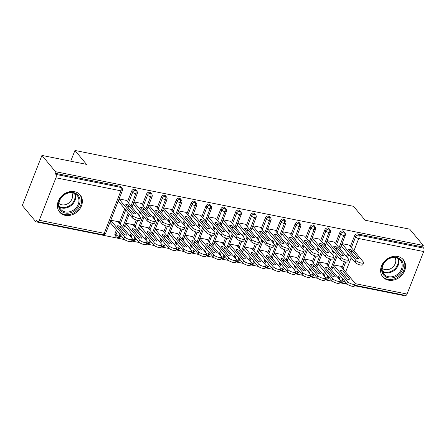 <?xml version="1.0" encoding="UTF-8"?>
<svg xmlns="http://www.w3.org/2000/svg" width="446" height="446" viewBox="0 0 446 446"><rect width="100%" height="100%" fill="white"/><g stroke="black" fill="none" stroke-linecap="round" stroke-linejoin="round"><path stroke-width="0.67" d="M74.527 191.68A13.386 11.055 -39.8 0 1 80.169 194.952A13.386 11.055 -39.8 0 1 79.639 209.168A13.386 11.055 -39.8 0 1 65.244 215.357A13.386 11.055 -39.8 0 1 59.602 212.09A13.386 11.055 -39.8 0 1 60.132 197.868A13.386 11.055 -39.8 0 1 74.527 191.68M397.72 256.489A13.386 11.055 -39.8 0 1 403.368 259.756A13.386 11.055 -39.8 0 1 402.833 273.978A13.386 11.055 -39.8 0 1 388.444 280.166A13.386 11.055 -39.8 0 1 382.796 276.894A13.386 11.055 -39.8 0 1 383.331 262.677A13.386 11.055 -39.8 0 1 397.72 256.489M35.858 221.79L36.455 220.274L37.447 221.461A2.576 1.21 -78.7 0 0 37.832 221.712A2.576 1.21 -78.7 0 0 39.265 220.302L55.923 177.798A2.576 1.21 -78.7 0 0 55.889 174.408L54.897 173.215L55.494 171.699L41.93 155.42L22.3 205.511L35.858 221.79L124.54 239.574M131.654 241.002L139.403 242.552M146.511 243.979L154.26 245.534M161.368 246.961L169.118 248.511M176.231 249.938L183.981 251.494M191.089 252.915L198.838 254.471M205.952 255.898L213.701 257.454M220.809 258.875L228.558 260.431M235.666 261.858L243.416 263.413M250.529 264.835L258.279 266.39M265.387 267.817L273.136 269.373M280.25 270.794L287.999 272.35M295.107 273.777L302.856 275.327M309.964 276.754L317.714 278.31M324.827 279.737L332.577 281.287M339.685 282.714L347.434 284.269M354.548 285.696L403.636 295.536L403.808 295.096M41.93 155.42L86.507 164.362L74.934 150.464L70.724 161.196M74.934 150.464L353.55 206.331L365.129 220.229L409.707 229.166L423.265 245.445L422.674 246.961L357.698 233.933L358.69 235.126L423.661 248.154L422.674 246.961M423.661 248.154A2.576 1.21 101.3 0 1 423.7 251.544L407.042 294.048A2.576 1.21 101.3 0 1 405.609 295.458L354.721 285.25M55.494 171.699L423.265 245.445M349.603 245.49L349.725 245.189L342.01 243.639M333.68 264.891L341.396 266.44L341.274 266.741M338.107 277.797L339.311 274.714M342.065 267.689L344.401 261.73M346.436 256.545L347.64 253.467M350.394 246.437L354.576 235.767A2.576 2.124 -39.8 0 1 357.698 233.933M54.897 173.215L119.868 186.244A2.576 2.124 -39.8 0 1 120.955 186.874L121.948 188.061A2.576 2.124 140.2 0 0 120.86 187.437L119.868 186.244M115.023 233.576L116.016 234.763A2.576 2.124 -39.8 0 0 116.267 236.859L115.28 235.666A2.576 2.124 -39.8 0 1 115.023 233.576L116.417 230.019M119.171 222.994L124.746 208.773M127.5 201.743L131.681 191.066A2.576 2.124 -39.8 0 1 134.731 189.227A2.576 2.124 -39.8 0 1 135.818 189.857L136.805 191.044A2.576 2.124 140.2 0 0 135.723 190.414L134.731 189.227M126.709 200.795L126.826 200.494L119.115 198.944M118.38 222.047L118.502 221.746L110.786 220.196M130.07 236.079L131.28 233.002M134.029 225.977L136.364 220.017M138.399 214.827L139.604 211.75M142.358 204.725L146.544 194.049A2.576 2.124 -39.8 0 1 149.588 192.204A2.576 2.124 -39.8 0 1 150.676 192.834L151.668 194.021A2.576 2.124 140.2 0 0 150.581 193.397L149.588 192.204M141.572 203.777L141.689 203.471L133.973 201.927M133.243 225.029L133.36 224.723L125.644 223.178M144.933 239.062L146.137 235.979M148.892 228.954L151.227 222.994M153.257 217.81L154.467 214.727M157.221 207.702L161.402 197.026A2.576 2.124 -39.8 0 1 164.451 195.186A2.576 2.124 -39.8 0 1 165.533 195.816L166.525 197.004A2.576 2.124 140.2 0 0 165.438 196.374L164.451 195.186M156.429 206.754L156.546 206.453L148.836 204.904M148.1 228.006L148.217 227.705L140.507 226.155M159.791 242.039L160.995 238.961M163.749 231.937L166.085 225.971M168.12 220.787L169.324 217.709M172.078 210.685L176.265 200.009A2.576 2.124 -39.8 0 1 179.309 198.163A2.576 2.124 -39.8 0 1 180.396 198.793L181.383 199.981A2.576 2.124 140.2 0 0 180.301 199.351L179.309 198.163M171.286 209.737L171.409 209.43L163.693 207.886M162.963 230.989L163.08 230.682L155.364 229.138M174.648 245.021L175.858 241.938M178.612 234.914L180.948 228.954M182.977 223.769L184.187 220.686M186.941 213.662L191.122 202.986A2.576 2.124 -39.8 0 1 194.166 201.146A2.576 2.124 -39.8 0 1 195.253 201.77L196.246 202.963A2.576 2.124 140.2 0 0 195.158 202.333L194.166 201.146M186.149 212.714L186.266 212.413L178.556 210.863M177.82 233.966L177.937 233.665L170.227 232.115M189.511 247.998L190.715 244.921M193.469 237.896L195.805 231.931M197.84 226.746L199.044 223.669M201.798 216.645L205.98 205.968A2.576 2.124 -39.8 0 1 209.029 204.123A2.576 2.124 -39.8 0 1 210.116 204.753L211.103 205.94A2.576 2.124 140.2 0 0 210.021 205.311L209.029 204.123M201.007 215.697L201.129 215.39L193.413 213.846M192.678 236.943L192.8 236.642L185.084 235.098M204.368 250.975L205.578 247.898M208.327 240.873L210.668 234.914M212.697 229.729L213.907 226.646M216.656 219.622L220.842 208.945A2.576 2.124 -39.8 0 1 223.886 207.106A2.576 2.124 -39.8 0 1 224.974 207.73L225.966 208.923A2.576 2.124 140.2 0 0 224.879 208.293L223.886 207.106M215.87 218.674L215.987 218.373L208.271 216.823M207.541 239.926L207.658 239.625L199.942 238.075M219.231 253.958L220.435 250.881M223.19 243.856L225.525 237.891M227.56 232.706L228.765 229.629M231.519 222.604L235.7 211.928A2.576 2.124 -39.8 0 1 238.749 210.083A2.576 2.124 -39.8 0 1 239.831 210.713L240.823 211.9A2.576 2.124 140.2 0 0 239.736 211.27L238.749 210.083M230.727 221.656L230.844 221.35L223.134 219.806M222.398 242.903L222.515 242.602L214.805 241.057M234.089 256.935L235.293 253.858M238.047 246.833L240.383 240.873M242.418 235.689L243.622 232.606M246.376 225.581L250.563 214.905A2.576 2.124 -39.8 0 1 253.607 213.06A2.576 2.124 -39.8 0 1 254.694 213.69L255.686 214.883A2.576 2.124 140.2 0 0 254.599 214.253L253.607 213.06M245.584 224.633L245.707 224.332L237.991 222.783M237.261 245.885L237.378 245.584L229.662 244.034M248.946 259.918L250.156 256.84M252.91 249.816L255.246 243.85M257.275 238.666L258.485 235.588M261.239 228.564L265.42 217.888A2.576 2.124 -39.8 0 1 268.464 216.042A2.576 2.124 -39.8 0 1 269.551 216.672L270.544 217.86A2.576 2.124 140.2 0 0 269.456 217.23L268.464 216.042M260.447 227.611L260.564 227.309L252.854 225.765M252.118 248.862L252.235 248.561L244.525 247.017M263.809 262.895L265.013 259.817M267.767 252.793L270.103 246.833M272.138 241.643L273.342 238.565M276.096 231.541L280.278 220.865A2.576 2.124 -39.8 0 1 283.327 219.019A2.576 2.124 -39.8 0 1 284.414 219.649L285.401 220.842A2.576 2.124 140.2 0 0 284.319 220.213L283.327 219.019M275.305 230.593L275.427 230.292L267.712 228.742M266.976 251.845L267.098 251.538L259.382 249.994M278.666 265.877L279.876 262.8M282.63 255.77L284.966 249.81M286.995 244.625L288.205 241.548M290.954 234.524L295.14 223.847A2.576 2.124 -39.8 0 1 298.184 222.002A2.576 2.124 -39.8 0 1 299.272 222.632L300.264 223.82A2.576 2.124 140.2 0 0 299.177 223.19L298.184 222.002M290.168 233.57L290.285 233.269L282.569 231.725M281.839 254.822L281.956 254.521L274.24 252.971M293.529 268.854L294.734 265.777M297.488 258.752L299.823 252.793M301.858 247.602L303.063 244.525M305.817 237.501L309.998 226.824A2.576 2.124 -39.8 0 1 313.047 224.979A2.576 2.124 -39.8 0 1 314.129 225.609L315.121 226.802A2.576 2.124 140.2 0 0 314.034 226.172L313.047 224.979M305.025 236.553L305.142 236.252L297.432 234.702M296.696 257.805L296.813 257.498L289.103 255.954M308.387 271.837L309.591 268.76M312.345 261.73L314.681 255.77M316.716 250.585L317.92 247.508M320.674 240.483L324.861 229.807A2.576 2.124 -39.8 0 1 327.905 227.962A2.576 2.124 -39.8 0 1 328.992 228.592L329.984 229.779A2.576 2.124 140.2 0 0 328.897 229.149L327.905 227.962M319.882 239.53L320.005 239.229L312.289 237.685M311.559 260.782L311.676 260.481L303.96 258.931M323.244 274.814L324.454 271.737M327.208 264.712L329.544 258.752M331.573 253.562L332.783 250.485M335.537 243.46L339.718 232.784A2.576 2.124 -39.8 0 1 342.768 230.939A2.576 2.124 -39.8 0 1 343.849 231.569L344.842 232.756A2.576 2.124 140.2 0 0 343.755 232.132L342.768 230.939M334.745 242.512L334.862 242.206L327.152 240.662M326.416 263.764L326.533 263.458L318.823 261.913M339.032 247.664L343.794 235.521A2.576 1.21 -78.7 0 0 343.755 232.132A2.576 2.124 140.2 0 0 340.711 233.972L339.718 232.784M325.045 279.185L325.68 279.43A2.576 1.21 -78.7 0 0 325.703 279.436A2.576 1.21 -78.7 0 0 327.135 278.025L327.955 275.94M330.709 268.91L336.284 254.688M324.175 244.681L328.931 232.544A2.576 1.21 -78.7 0 0 328.897 229.149A2.576 2.124 140.2 0 0 325.848 230.995L324.861 229.807M310.182 276.202L310.823 276.448A2.576 1.21 -78.7 0 0 310.84 276.453A2.576 1.21 -78.7 0 0 312.278 275.043L313.092 272.958M315.846 265.933L321.421 251.706M309.318 241.704L314.073 229.562A2.576 1.21 -78.7 0 0 314.034 226.172A2.576 2.124 140.2 0 0 310.99 228.012L309.998 226.824M295.324 273.225L295.96 273.47A2.576 1.21 -78.7 0 0 295.982 273.476A2.576 1.21 -78.7 0 0 297.415 272.066L298.235 269.981M300.989 262.956L306.564 248.729M294.455 238.721L299.216 226.585A2.576 1.21 -78.7 0 0 299.177 223.19A2.576 2.124 140.2 0 0 296.133 225.035L295.14 223.847M280.462 270.243L281.103 270.488A2.576 1.21 -78.7 0 0 281.119 270.493A2.576 1.21 -78.7 0 0 282.558 269.083L283.372 266.998M286.126 259.973L291.701 245.746M279.597 235.744L284.353 223.602A2.576 1.21 -78.7 0 0 284.319 220.213A2.576 2.124 140.2 0 0 281.27 222.052L280.278 220.865M265.604 267.265L266.24 267.511A2.576 1.21 -78.7 0 0 266.262 267.516A2.576 1.21 -78.7 0 0 267.695 266.106L268.514 264.021M271.268 256.996L276.843 242.769M264.734 232.762L269.495 220.625A2.576 1.21 -78.7 0 0 269.456 217.23A2.576 2.124 140.2 0 0 266.413 219.075L265.42 217.888M250.747 264.283L251.382 264.528A2.576 1.21 -78.7 0 0 251.405 264.534A2.576 1.21 -78.7 0 0 252.837 263.123L253.657 261.038M256.411 254.014L261.986 239.786M249.877 229.785L254.633 217.642A2.576 1.21 -78.7 0 0 254.599 214.253A2.576 2.124 140.2 0 0 251.55 216.093L250.563 214.905M235.884 261.306L236.519 261.551A2.576 1.21 -78.7 0 0 236.542 261.557A2.576 1.21 -78.7 0 0 237.98 260.146L238.794 258.061M241.548 251.037L247.123 236.809M235.02 226.802L239.775 214.665A2.576 1.21 -78.7 0 0 239.736 211.27A2.576 2.124 140.2 0 0 236.692 213.116L235.7 211.928M221.026 258.323L221.662 258.569A2.576 1.21 -78.7 0 0 221.684 258.574A2.576 1.21 -78.7 0 0 223.117 257.169L223.937 255.079M226.691 248.054L232.266 233.827M220.157 223.825L224.918 211.683A2.576 1.21 -78.7 0 0 224.879 208.293A2.576 2.124 140.2 0 0 221.835 210.138L220.842 208.945M206.163 255.346L206.805 255.591A2.576 1.21 -78.7 0 0 206.821 255.597A2.576 1.21 -78.7 0 0 208.26 254.187L209.074 252.101M211.828 245.077L217.403 230.85M205.299 220.842L210.055 208.706A2.576 1.21 -78.7 0 0 210.021 205.311A2.576 2.124 140.2 0 0 206.972 207.156L205.98 205.968M191.306 252.364L191.942 252.614A2.576 1.21 -78.7 0 0 191.964 252.614A2.576 1.21 -78.7 0 0 193.397 251.21L194.216 249.119M196.97 242.094L202.545 227.867M190.436 217.865L195.197 205.723A2.576 1.21 -78.7 0 0 195.158 202.333A2.576 2.124 140.2 0 0 192.115 204.179L191.122 202.986M176.449 249.386L177.084 249.632A2.576 1.21 -78.7 0 0 177.107 249.637A2.576 1.21 -78.7 0 0 178.539 248.227L179.359 246.142M182.107 239.117L187.688 224.89M175.579 214.883L180.335 202.746A2.576 1.21 -78.7 0 0 180.301 199.351A2.576 2.124 140.2 0 0 177.252 201.196L176.265 200.009M161.586 246.404L162.221 246.655A2.576 1.21 -78.7 0 0 162.244 246.655A2.576 1.21 -78.7 0 0 163.682 245.25L164.496 243.159M167.25 236.135L172.825 221.913M160.722 211.906L165.477 199.763A2.576 1.21 -78.7 0 0 165.438 196.374A2.576 2.124 140.2 0 0 162.394 198.219L161.402 197.026M146.728 243.427L147.364 243.672A2.576 1.21 -78.7 0 0 147.386 243.678A2.576 1.21 -78.7 0 0 148.819 242.267L149.639 240.182M152.393 233.158L157.968 218.93M145.859 208.923L150.614 196.786A2.576 1.21 -78.7 0 0 150.581 193.397A2.576 2.124 140.2 0 0 147.531 195.236L146.544 194.049M131.865 240.45L132.507 240.695A2.576 1.21 -78.7 0 0 132.523 240.695A2.576 1.21 -78.7 0 0 133.962 239.29L134.776 237.2M137.53 230.175L143.105 215.953M131.001 205.946L135.757 193.804A2.576 1.21 -78.7 0 0 135.723 190.414A2.576 2.124 140.2 0 0 132.674 192.259L131.681 191.066M116.267 236.859L117.644 237.712A2.576 1.21 -78.7 0 0 117.666 237.718A2.576 1.21 -78.7 0 0 119.099 236.308L119.918 234.222M122.672 227.198L128.247 212.971M355.066 262.382L355.841 260.408A4.293 1.338 21.4 0 0 360.106 262.755A4.293 1.338 21.4 0 0 363.551 262.716L362.776 264.69A4.293 1.338 -158.6 0 1 359.331 264.729A4.293 1.338 -158.6 0 1 355.066 262.382L341.196 245.724M363.551 262.716A4.293 1.338 21.4 0 0 363.273 261.897L349.279 245.099M350.723 252.035A1.717 0.535 -158.6 0 1 350.98 252.274L355.54 257.749M355.841 260.408L341.965 243.75M355.284 257.509L348.783 249.704A1.717 0.535 -158.6 0 1 348.672 249.375A1.717 0.535 -158.6 0 1 350.049 249.359A1.717 0.535 -158.6 0 1 351.755 250.301L358.255 258.106A1.717 0.535 -158.6 0 1 358.367 258.435A1.717 0.535 -158.6 0 1 356.99 258.451A1.717 0.535 -158.6 0 1 355.284 257.509M333.636 265.002L347.512 281.66A4.293 1.338 21.4 0 0 351.777 284.007A4.293 1.338 21.4 0 0 355.222 283.968A4.293 1.338 21.4 0 0 354.944 283.149L340.95 266.351M355.222 283.968L354.447 285.942A4.293 1.338 -158.6 0 1 351.002 285.981A4.293 1.338 -158.6 0 1 346.737 283.634L347.512 281.66M343.426 271.553A1.717 0.535 21.4 0 0 341.72 270.611A1.717 0.535 21.4 0 0 340.343 270.627A1.717 0.535 21.4 0 0 340.454 270.956L346.955 278.761A1.717 0.535 21.4 0 0 348.66 279.698A1.717 0.535 21.4 0 0 350.038 279.687A1.717 0.535 21.4 0 0 349.926 279.358L343.426 271.553L342.651 273.526A1.717 0.535 21.4 0 0 342.394 273.286M332.867 266.976L346.737 283.634M347.211 279.001L342.651 273.526M340.209 259.399L340.984 257.426A4.293 1.338 21.4 0 0 345.243 259.778A4.293 1.338 21.4 0 0 348.694 259.739L347.919 261.713A4.293 1.338 -158.6 0 1 344.474 261.752A4.293 1.338 -158.6 0 1 340.209 259.399L326.333 242.747M348.694 259.739A4.293 1.338 21.4 0 0 348.41 258.914L334.416 242.117M335.866 249.058A1.717 0.535 -158.6 0 1 336.122 249.292L340.683 254.766M340.984 257.426L327.108 240.773M340.426 254.527L333.92 246.727A1.717 0.535 -158.6 0 1 333.809 246.398A1.717 0.535 -158.6 0 1 335.191 246.382A1.717 0.535 -158.6 0 1 336.897 247.318L343.398 255.123A1.717 0.535 -158.6 0 1 343.509 255.452A1.717 0.535 -158.6 0 1 342.127 255.469A1.717 0.535 -158.6 0 1 340.426 254.527M325.351 256.422L326.121 254.449A4.293 1.338 21.4 0 0 330.386 256.796A4.293 1.338 21.4 0 0 333.831 256.757L333.056 258.73A4.293 1.338 -158.6 0 1 329.611 258.769A4.293 1.338 -158.6 0 1 325.351 256.422L311.475 239.764M333.831 256.757A4.293 1.338 21.4 0 0 333.552 255.937L319.559 239.14M321.003 246.075A1.717 0.535 -158.6 0 1 321.259 246.315L325.82 251.789M326.121 254.449L312.245 237.79M325.563 251.55L319.063 243.745A1.717 0.535 -158.6 0 1 318.951 243.416A1.717 0.535 -158.6 0 1 320.328 243.399A1.717 0.535 -158.6 0 1 322.034 244.341L328.535 252.146A1.717 0.535 -158.6 0 1 328.646 252.475A1.717 0.535 -158.6 0 1 327.269 252.492A1.717 0.535 -158.6 0 1 325.563 251.55M310.488 253.44L311.263 251.466A4.293 1.338 21.4 0 0 315.523 253.819A4.293 1.338 21.4 0 0 318.974 253.78L318.199 255.753A4.293 1.338 -158.6 0 1 314.753 255.792A4.293 1.338 -158.6 0 1 310.488 253.44L296.612 236.787M318.974 253.78A4.293 1.338 21.4 0 0 318.695 252.954L304.696 236.157M306.146 243.098A1.717 0.535 -158.6 0 1 306.402 243.332L310.962 248.807M311.263 251.466L297.387 234.813M310.706 248.567L304.205 240.768A1.717 0.535 -158.6 0 1 304.094 240.439A1.717 0.535 -158.6 0 1 305.471 240.422A1.717 0.535 -158.6 0 1 307.177 241.364L313.677 249.163A1.717 0.535 -158.6 0 1 313.789 249.492A1.717 0.535 -158.6 0 1 312.412 249.509A1.717 0.535 -158.6 0 1 310.706 248.567M295.631 250.462L296.4 248.489A4.293 1.338 21.4 0 0 300.665 250.842A4.293 1.338 21.4 0 0 304.111 250.797L303.341 252.77A4.293 1.338 -158.6 0 1 299.89 252.81A4.293 1.338 -158.6 0 1 295.631 250.462L281.755 233.804M304.111 250.797A4.293 1.338 21.4 0 0 303.832 249.977L289.839 233.18M291.283 240.115A1.717 0.535 -158.6 0 1 291.545 240.355L296.105 245.83M296.4 248.489L282.53 231.831M295.843 245.59L289.342 237.785A1.717 0.535 -158.6 0 1 289.231 237.456A1.717 0.535 -158.6 0 1 290.608 237.439A1.717 0.535 -158.6 0 1 292.314 238.381L298.82 246.186A1.717 0.535 -158.6 0 1 298.932 246.515A1.717 0.535 -158.6 0 1 297.549 246.532A1.717 0.535 -158.6 0 1 295.843 245.59M318.778 262.025L332.655 278.678A4.293 1.338 21.4 0 0 336.914 281.03A4.293 1.338 21.4 0 0 340.365 280.991A4.293 1.338 21.4 0 0 340.081 280.166L326.087 263.369M340.365 280.991L339.59 282.959A4.293 1.338 -158.6 0 1 336.145 283.004A4.293 1.338 -158.6 0 1 331.88 280.651L332.655 278.678M328.568 268.57A1.717 0.535 21.4 0 0 326.862 267.633A1.717 0.535 21.4 0 0 325.48 267.65A1.717 0.535 21.4 0 0 325.597 267.974L332.097 275.779A1.717 0.535 21.4 0 0 333.803 276.721A1.717 0.535 21.4 0 0 335.18 276.704A1.717 0.535 21.4 0 0 335.069 276.375L328.568 268.57L327.793 270.544A1.717 0.535 21.4 0 0 327.537 270.304M318.004 263.999L331.88 280.651M332.354 276.018L327.793 270.544M303.921 259.042L317.792 275.7A4.293 1.338 21.4 0 0 322.057 278.048A4.293 1.338 21.4 0 0 325.502 278.009A4.293 1.338 21.4 0 0 325.223 277.189L311.23 260.392M325.502 278.009L324.733 279.982A4.293 1.338 -158.6 0 1 321.282 280.021A4.293 1.338 -158.6 0 1 317.022 277.674L317.792 275.7M313.705 265.593A1.717 0.535 21.4 0 0 311.999 264.651A1.717 0.535 21.4 0 0 310.622 264.668A1.717 0.535 21.4 0 0 310.734 264.996L317.234 272.801A1.717 0.535 21.4 0 0 318.94 273.744A1.717 0.535 21.4 0 0 320.323 273.727A1.717 0.535 21.4 0 0 320.206 273.398L313.705 265.593L312.936 267.567A1.717 0.535 21.4 0 0 312.674 267.327M303.146 261.016L317.022 277.674M317.496 273.041L312.936 267.567M289.058 256.065L302.934 272.718A4.293 1.338 21.4 0 0 307.199 275.07A4.293 1.338 21.4 0 0 310.645 275.031A4.293 1.338 21.4 0 0 310.366 274.206L296.373 257.409M310.645 275.031L309.87 277.005A4.293 1.338 -158.6 0 1 306.424 277.044A4.293 1.338 -158.6 0 1 302.159 274.691L302.934 272.718M298.848 262.61A1.717 0.535 21.4 0 0 297.142 261.674A1.717 0.535 21.4 0 0 295.765 261.69A1.717 0.535 21.4 0 0 295.876 262.019L302.377 269.819A1.717 0.535 21.4 0 0 304.083 270.761A1.717 0.535 21.4 0 0 305.46 270.744A1.717 0.535 21.4 0 0 305.348 270.415L298.848 262.61L298.073 264.584A1.717 0.535 21.4 0 0 297.817 264.35M288.283 258.039L302.159 274.691M302.633 270.059L298.073 264.584M274.201 253.083L288.077 269.741A4.293 1.338 21.4 0 0 292.336 272.088A4.293 1.338 21.4 0 0 295.782 272.049A4.293 1.338 21.4 0 0 295.503 271.229L281.51 254.432M295.782 272.049L295.012 274.022A4.293 1.338 -158.6 0 1 291.561 274.061A4.293 1.338 -158.6 0 1 287.302 271.714L288.077 269.741M283.985 259.633A1.717 0.535 21.4 0 0 282.285 258.691A1.717 0.535 21.4 0 0 280.902 258.708A1.717 0.535 21.4 0 0 281.013 259.037L287.519 266.842A1.717 0.535 21.4 0 0 289.22 267.784A1.717 0.535 21.4 0 0 290.602 267.767A1.717 0.535 21.4 0 0 290.491 267.438L283.985 259.633L283.216 261.607A1.717 0.535 21.4 0 0 282.959 261.367M273.426 255.056L287.302 271.714M287.776 267.082L283.216 261.607M396.477 257.336A11.585 9.567 -39.8 0 1 402.493 269.596A11.585 9.567 -39.8 0 1 388.449 277.83A11.585 9.567 -39.8 0 1 382.434 265.571A11.585 9.567 -39.8 0 1 396.477 257.336M388.438 276.698A10.726 8.859 140.2 0 0 399.967 271.742A10.726 8.859 140.2 0 0 400.397 260.347A10.726 8.859 140.2 0 0 395.87 257.727A10.726 8.859 140.2 0 0 384.34 262.683A10.726 8.859 140.2 0 0 383.911 274.078A10.726 8.859 140.2 0 0 388.438 276.698M395.011 257.593A8.446 6.974 -39.8 0 1 393.69 266.195A8.446 6.974 -39.8 0 1 384.998 269.607A8.446 6.974 -39.8 0 1 382.177 268.286M382.044 275.845A13.302 10.988 140.2 0 0 382.244 276.096A13.302 10.988 140.2 0 0 387.853 279.347A13.302 10.988 140.2 0 0 402.153 273.197A13.302 10.988 140.2 0 0 402.682 259.07A13.302 10.988 140.2 0 0 402.47 258.825M73.283 192.527A11.585 9.567 -39.8 0 1 79.299 204.786A11.585 9.567 -39.8 0 1 65.25 213.021A11.585 9.567 -39.8 0 1 59.234 200.761A11.585 9.567 -39.8 0 1 73.283 192.527M65.239 211.889A10.726 8.859 140.2 0 0 76.768 206.933A10.726 8.859 140.2 0 0 77.197 195.538A10.726 8.859 140.2 0 0 72.676 192.917A10.726 8.859 140.2 0 0 61.141 197.873A10.726 8.859 140.2 0 0 60.717 209.269A10.726 8.859 140.2 0 0 65.239 211.889M71.812 192.789A8.446 6.974 -39.8 0 1 70.496 201.391A8.446 6.974 -39.8 0 1 61.799 204.798A8.446 6.974 -39.8 0 1 58.983 203.476M58.844 211.036A13.302 10.988 140.2 0 0 59.045 211.287A13.302 10.988 140.2 0 0 64.653 214.537A13.302 10.988 140.2 0 0 78.953 208.394A13.302 10.988 140.2 0 0 79.483 194.261A13.302 10.988 140.2 0 0 79.271 194.016M280.768 247.48L281.543 245.506A4.293 1.338 21.4 0 0 285.808 247.859A4.293 1.338 21.4 0 0 289.253 247.82L288.478 249.793A4.293 1.338 -158.6 0 1 285.033 249.832A4.293 1.338 -158.6 0 1 280.768 247.48L266.892 230.827M289.253 247.82A4.293 1.338 21.4 0 0 288.975 247L274.981 230.203M276.425 237.138A1.717 0.535 -158.6 0 1 276.682 237.378L281.242 242.847M281.543 245.506L267.667 228.854M280.986 242.613L274.485 234.808A1.717 0.535 -158.6 0 1 274.374 234.479A1.717 0.535 -158.6 0 1 275.751 234.462A1.717 0.535 -158.6 0 1 277.457 235.404L283.957 243.204A1.717 0.535 -158.6 0 1 284.069 243.533A1.717 0.535 -158.6 0 1 282.692 243.549A1.717 0.535 -158.6 0 1 280.986 242.613M259.338 250.106L273.214 266.758A4.293 1.338 21.4 0 0 277.479 269.111A4.293 1.338 21.4 0 0 280.924 269.072A4.293 1.338 21.4 0 0 280.645 268.247L266.652 251.449M280.924 269.072L280.149 271.045A4.293 1.338 -158.6 0 1 276.704 271.084A4.293 1.338 -158.6 0 1 272.439 268.732L273.214 266.758M269.128 256.651A1.717 0.535 21.4 0 0 267.422 255.714A1.717 0.535 21.4 0 0 266.045 255.731A1.717 0.535 21.4 0 0 266.156 256.06L272.657 263.859A1.717 0.535 21.4 0 0 274.362 264.801A1.717 0.535 21.4 0 0 275.74 264.785A1.717 0.535 21.4 0 0 275.628 264.456L269.128 256.651L268.353 258.624A1.717 0.535 21.4 0 0 268.096 258.39M258.569 252.079L272.439 268.732M272.913 264.099L268.353 258.624M265.911 244.503L266.686 242.529A4.293 1.338 21.4 0 0 270.945 244.882A4.293 1.338 21.4 0 0 274.39 244.837L273.621 246.811A4.293 1.338 -158.6 0 1 270.17 246.855A4.293 1.338 -158.6 0 1 265.911 244.503L252.035 227.845M274.39 244.837A4.293 1.338 21.4 0 0 274.112 244.018L260.118 227.22M261.568 234.156A1.717 0.535 -158.6 0 1 261.824 234.395L266.385 239.87M266.686 242.529L252.81 225.871M266.128 239.63L259.622 231.825A1.717 0.535 -158.6 0 1 259.511 231.496A1.717 0.535 -158.6 0 1 260.893 231.48A1.717 0.535 -158.6 0 1 262.594 232.422L269.1 240.227A1.717 0.535 -158.6 0 1 269.211 240.556A1.717 0.535 -158.6 0 1 267.829 240.572A1.717 0.535 -158.6 0 1 266.128 239.63M244.48 247.123L258.357 263.781A4.293 1.338 21.4 0 0 262.616 266.128A4.293 1.338 21.4 0 0 266.067 266.089A4.293 1.338 21.4 0 0 265.783 265.27L251.789 248.472M266.067 266.089L265.292 268.063A4.293 1.338 -158.6 0 1 261.847 268.102A4.293 1.338 -158.6 0 1 257.582 265.755L258.357 263.781M254.27 253.674A1.717 0.535 21.4 0 0 252.564 252.731A1.717 0.535 21.4 0 0 251.182 252.748A1.717 0.535 21.4 0 0 251.299 253.077L257.799 260.882A1.717 0.535 21.4 0 0 259.505 261.824A1.717 0.535 21.4 0 0 260.882 261.808A1.717 0.535 21.4 0 0 260.771 261.479L254.27 253.674L253.495 255.647A1.717 0.535 21.4 0 0 253.239 255.407M243.706 249.097L257.582 265.755M258.056 261.122L253.495 255.647M251.048 241.52L251.823 239.547A4.293 1.338 21.4 0 0 256.088 241.899A4.293 1.338 21.4 0 0 259.533 241.86L258.758 243.834A4.293 1.338 -158.6 0 1 255.313 243.873A4.293 1.338 -158.6 0 1 251.048 241.52L237.177 224.868M259.533 241.86A4.293 1.338 21.4 0 0 259.254 241.041L245.261 224.243M246.705 231.179A1.717 0.535 -158.6 0 1 246.961 231.418L251.522 236.887M251.823 239.547L237.947 222.894M251.265 236.653L244.765 228.848A1.717 0.535 -158.6 0 1 244.653 228.519A1.717 0.535 -158.6 0 1 246.03 228.503A1.717 0.535 -158.6 0 1 247.736 229.445L254.237 237.25A1.717 0.535 -158.6 0 1 254.348 237.573A1.717 0.535 -158.6 0 1 252.971 237.59A1.717 0.535 -158.6 0 1 251.265 236.653M229.623 244.146L243.494 260.798A4.293 1.338 21.4 0 0 247.759 263.151A4.293 1.338 21.4 0 0 251.204 263.112A4.293 1.338 21.4 0 0 250.925 262.287L236.932 245.49M251.204 263.112L250.435 265.086A4.293 1.338 -158.6 0 1 246.984 265.125A4.293 1.338 -158.6 0 1 242.724 262.772L243.494 260.798M239.407 250.697A1.717 0.535 21.4 0 0 237.701 249.754A1.717 0.535 21.4 0 0 236.324 249.771A1.717 0.535 21.4 0 0 236.436 250.1L242.936 257.899A1.717 0.535 21.4 0 0 244.642 258.842A1.717 0.535 21.4 0 0 246.019 258.825A1.717 0.535 21.4 0 0 245.908 258.496L239.407 250.697L238.632 252.67A1.717 0.535 21.4 0 0 238.376 252.43M228.848 246.12L242.724 262.772M243.193 258.139L238.632 252.67M236.19 238.543L236.965 236.57A4.293 1.338 21.4 0 0 241.225 238.922A4.293 1.338 21.4 0 0 244.676 238.878L243.901 240.851A4.293 1.338 -158.6 0 1 240.455 240.896A4.293 1.338 -158.6 0 1 236.19 238.543L222.314 221.885M244.676 238.878A4.293 1.338 21.4 0 0 244.391 238.058L230.398 221.261M231.848 228.196A1.717 0.535 -158.6 0 1 232.104 228.436L236.664 233.91M236.965 236.57L223.089 219.911M236.408 233.671L229.907 225.866A1.717 0.535 -158.6 0 1 229.796 225.537A1.717 0.535 -158.6 0 1 231.173 225.52A1.717 0.535 -158.6 0 1 232.879 226.462L239.379 234.267A1.717 0.535 -158.6 0 1 239.491 234.596A1.717 0.535 -158.6 0 1 238.114 234.613A1.717 0.535 -158.6 0 1 236.408 233.671M214.76 241.163L228.636 257.821A4.293 1.338 21.4 0 0 232.901 260.174A4.293 1.338 21.4 0 0 236.347 260.13A4.293 1.338 21.4 0 0 236.068 259.31L222.069 242.512M236.347 260.13L235.572 262.103A4.293 1.338 -158.6 0 1 232.126 262.142A4.293 1.338 -158.6 0 1 227.861 259.795L228.636 257.821M224.55 247.714A1.717 0.535 21.4 0 0 222.844 246.772A1.717 0.535 21.4 0 0 221.467 246.789A1.717 0.535 21.4 0 0 221.578 247.117L228.079 254.922A1.717 0.535 21.4 0 0 229.785 255.865A1.717 0.535 21.4 0 0 231.162 255.848A1.717 0.535 21.4 0 0 231.05 255.519L224.55 247.714L223.775 249.688A1.717 0.535 21.4 0 0 223.518 249.448M213.985 243.137L227.861 259.795M228.335 255.162L223.775 249.688M221.333 235.56L222.102 233.587A4.293 1.338 21.4 0 0 226.367 235.94A4.293 1.338 21.4 0 0 229.813 235.901L229.043 237.874A4.293 1.338 -158.6 0 1 225.592 237.913A4.293 1.338 -158.6 0 1 221.333 235.56L207.457 218.908M229.813 235.901A4.293 1.338 21.4 0 0 229.534 235.081L215.541 218.284M216.985 225.219A1.717 0.535 -158.6 0 1 217.247 225.459L221.807 230.933M222.102 233.587L208.232 216.934M221.545 230.694L215.044 222.888A1.717 0.535 -158.6 0 1 214.933 222.56A1.717 0.535 -158.6 0 1 216.31 222.543A1.717 0.535 -158.6 0 1 218.016 223.485L224.516 231.29A1.717 0.535 -158.6 0 1 224.633 231.613A1.717 0.535 -158.6 0 1 223.251 231.63A1.717 0.535 -158.6 0 1 221.545 230.694M199.903 238.186L213.779 254.839A4.293 1.338 21.4 0 0 218.038 257.191A4.293 1.338 21.4 0 0 221.484 257.152A4.293 1.338 21.4 0 0 221.205 256.333L207.212 239.535M221.484 257.152L220.714 259.126A4.293 1.338 -158.6 0 1 217.263 259.165A4.293 1.338 -158.6 0 1 213.004 256.812L213.779 254.839M209.687 244.737A1.717 0.535 21.4 0 0 207.987 243.795A1.717 0.535 21.4 0 0 206.604 243.811A1.717 0.535 21.4 0 0 206.715 244.14L213.221 251.945A1.717 0.535 21.4 0 0 214.922 252.882A1.717 0.535 21.4 0 0 216.304 252.865A1.717 0.535 21.4 0 0 216.193 252.536L209.687 244.737L208.918 246.71A1.717 0.535 21.4 0 0 208.661 246.471M199.128 240.16L213.004 256.812M213.478 252.18L208.918 246.71M206.47 232.583L207.245 230.61A4.293 1.338 21.4 0 0 211.51 232.963A4.293 1.338 21.4 0 0 214.955 232.918L214.18 234.891A4.293 1.338 -158.6 0 1 210.735 234.936A4.293 1.338 -158.6 0 1 206.47 232.583L192.594 215.931M214.955 232.918A4.293 1.338 21.4 0 0 214.677 232.098L200.683 215.301M202.127 222.236A1.717 0.535 -158.6 0 1 202.384 222.476L206.944 227.951M207.245 230.61L193.369 213.957M206.688 227.711L200.187 219.906A1.717 0.535 -158.6 0 1 200.076 219.577A1.717 0.535 -158.6 0 1 201.453 219.566A1.717 0.535 -158.6 0 1 203.159 220.502L209.659 228.307A1.717 0.535 -158.6 0 1 209.771 228.636A1.717 0.535 -158.6 0 1 208.394 228.653A1.717 0.535 -158.6 0 1 206.688 227.711M185.04 235.204L198.916 251.862A4.293 1.338 21.4 0 0 203.181 254.214A4.293 1.338 21.4 0 0 206.626 254.17A4.293 1.338 21.4 0 0 206.347 253.35L192.354 236.553M206.626 254.17L205.851 256.143A4.293 1.338 -158.6 0 1 202.406 256.188A4.293 1.338 -158.6 0 1 198.141 253.835L198.916 251.862M194.83 241.754A1.717 0.535 21.4 0 0 193.124 240.812A1.717 0.535 21.4 0 0 191.747 240.829A1.717 0.535 21.4 0 0 191.858 241.158L198.358 248.963A1.717 0.535 21.4 0 0 200.064 249.905A1.717 0.535 21.4 0 0 201.441 249.888A1.717 0.535 21.4 0 0 201.33 249.559L194.83 241.754L194.055 243.728A1.717 0.535 21.4 0 0 193.798 243.488M184.27 237.177L198.141 253.835M198.615 249.202L194.055 243.728M191.613 229.601L192.388 227.627A4.293 1.338 21.4 0 0 196.647 229.98A4.293 1.338 21.4 0 0 200.092 229.941L199.323 231.914A4.293 1.338 -158.6 0 1 195.872 231.953A4.293 1.338 -158.6 0 1 191.613 229.601L177.737 212.948M200.092 229.941A4.293 1.338 21.4 0 0 199.814 229.121L185.82 212.324M187.27 219.259A1.717 0.535 -158.6 0 1 187.526 219.499L192.087 224.974M192.388 227.627L178.511 210.975M191.83 224.734L185.324 216.929A1.717 0.535 -158.6 0 1 185.213 216.6A1.717 0.535 -158.6 0 1 186.595 216.583A1.717 0.535 -158.6 0 1 188.296 217.525L194.802 225.33A1.717 0.535 -158.6 0 1 194.913 225.654A1.717 0.535 -158.6 0 1 193.531 225.67A1.717 0.535 -158.6 0 1 191.83 224.734M170.182 232.227L184.059 248.879A4.293 1.338 21.4 0 0 188.318 251.232A4.293 1.338 21.4 0 0 191.769 251.193A4.293 1.338 21.4 0 0 191.485 250.373L177.491 233.576M191.769 251.193L190.994 253.166A4.293 1.338 -158.6 0 1 187.549 253.205A4.293 1.338 -158.6 0 1 183.284 250.853L184.059 248.879M179.972 238.777A1.717 0.535 21.4 0 0 178.266 237.835A1.717 0.535 21.4 0 0 176.884 237.852A1.717 0.535 21.4 0 0 176.995 238.181L183.501 245.986A1.717 0.535 21.4 0 0 185.207 246.922A1.717 0.535 21.4 0 0 186.584 246.906A1.717 0.535 21.4 0 0 186.473 246.582L179.972 238.777L179.197 240.751A1.717 0.535 21.4 0 0 178.941 240.511M169.408 234.2L183.284 250.853M183.758 246.22L179.197 240.751M176.75 226.624L177.525 224.65A4.293 1.338 21.4 0 0 181.79 227.003A4.293 1.338 21.4 0 0 185.235 226.958L184.46 228.932A4.293 1.338 -158.6 0 1 181.015 228.976A4.293 1.338 -158.6 0 1 176.75 226.624L162.879 209.971M185.235 226.958A4.293 1.338 21.4 0 0 184.956 226.139L170.963 209.341M172.407 216.277A1.717 0.535 -158.6 0 1 172.663 216.516L177.224 221.991M177.525 224.65L163.649 207.998M176.967 221.751L170.467 213.946A1.717 0.535 -158.6 0 1 170.355 213.623A1.717 0.535 -158.6 0 1 171.732 213.606A1.717 0.535 -158.6 0 1 173.438 214.543L179.939 222.348A1.717 0.535 -158.6 0 1 180.05 222.677A1.717 0.535 -158.6 0 1 178.673 222.693A1.717 0.535 -158.6 0 1 176.967 221.751M155.32 229.244L169.196 245.902A4.293 1.338 21.4 0 0 173.461 248.255A4.293 1.338 21.4 0 0 176.906 248.21A4.293 1.338 21.4 0 0 176.627 247.391L162.634 230.593M176.906 248.21L176.131 250.184A4.293 1.338 -158.6 0 1 172.686 250.228A4.293 1.338 -158.6 0 1 168.426 247.876L169.196 245.902M165.109 235.795A1.717 0.535 21.4 0 0 163.403 234.852A1.717 0.535 21.4 0 0 162.026 234.869A1.717 0.535 21.4 0 0 162.138 235.198L168.638 243.003A1.717 0.535 21.4 0 0 170.344 243.945A1.717 0.535 21.4 0 0 171.721 243.929A1.717 0.535 21.4 0 0 171.61 243.6L165.109 235.795L164.334 237.768A1.717 0.535 21.4 0 0 164.078 237.528M154.55 231.218L168.426 247.876M168.895 243.243L164.334 237.768M161.892 223.647L162.667 221.673A4.293 1.338 21.4 0 0 166.927 224.02A4.293 1.338 21.4 0 0 170.378 223.981L169.603 225.955A4.293 1.338 -158.6 0 1 166.157 225.994A4.293 1.338 -158.6 0 1 161.892 223.647L148.016 206.989M170.378 223.981A4.293 1.338 21.4 0 0 170.093 223.162L156.1 206.364M157.55 213.3A1.717 0.535 -158.6 0 1 157.806 213.539L162.366 219.014M162.667 221.673L148.791 205.015M162.11 218.774L155.609 210.969A1.717 0.535 -158.6 0 1 155.492 210.64A1.717 0.535 -158.6 0 1 156.875 210.624A1.717 0.535 -158.6 0 1 158.581 211.566L165.081 219.371A1.717 0.535 -158.6 0 1 165.193 219.7A1.717 0.535 -158.6 0 1 163.816 219.711A1.717 0.535 -158.6 0 1 162.11 218.774M140.462 226.267L154.338 242.919A4.293 1.338 21.4 0 0 158.598 245.272A4.293 1.338 21.4 0 0 162.049 245.233A4.293 1.338 21.4 0 0 161.77 244.414L147.771 227.616M162.049 245.233L161.274 247.207A4.293 1.338 -158.6 0 1 157.828 247.246A4.293 1.338 -158.6 0 1 153.563 244.893L154.338 242.919M150.252 232.818A1.717 0.535 21.4 0 0 148.546 231.875A1.717 0.535 21.4 0 0 147.169 231.892A1.717 0.535 21.4 0 0 147.28 232.221L153.781 240.026A1.717 0.535 21.4 0 0 155.487 240.963A1.717 0.535 21.4 0 0 156.864 240.946A1.717 0.535 21.4 0 0 156.752 240.623L150.252 232.818L149.477 234.791A1.717 0.535 21.4 0 0 149.22 234.551M139.687 228.24L153.563 244.893M154.037 240.266L149.477 234.791M147.035 220.664L147.804 218.691A4.293 1.338 21.4 0 0 152.069 221.043A4.293 1.338 21.4 0 0 155.515 220.999L154.745 222.972A4.293 1.338 -158.6 0 1 151.294 223.017A4.293 1.338 -158.6 0 1 147.035 220.664L133.159 204.012M155.515 220.999A4.293 1.338 21.4 0 0 155.236 220.179L141.243 203.382M142.687 210.317A1.717 0.535 -158.6 0 1 142.949 210.557L147.509 216.031M147.804 218.691L133.934 202.038M147.247 215.792L140.746 207.987A1.717 0.535 -158.6 0 1 140.635 207.663A1.717 0.535 -158.6 0 1 142.012 207.646A1.717 0.535 -158.6 0 1 143.718 208.583L150.218 216.388A1.717 0.535 -158.6 0 1 150.335 216.717A1.717 0.535 -158.6 0 1 148.953 216.734A1.717 0.535 -158.6 0 1 147.247 215.792M125.605 223.29L139.475 239.942A4.293 1.338 21.4 0 0 143.74 242.295A4.293 1.338 21.4 0 0 147.186 242.25A4.293 1.338 21.4 0 0 146.907 241.431L132.914 224.633M147.186 242.25L146.416 244.224A4.293 1.338 -158.6 0 1 142.965 244.269A4.293 1.338 -158.6 0 1 138.706 241.916L139.475 239.942M135.389 229.835A1.717 0.535 21.4 0 0 133.689 228.898A1.717 0.535 21.4 0 0 132.306 228.91A1.717 0.535 21.4 0 0 132.417 229.238L138.918 237.043A1.717 0.535 21.4 0 0 140.624 237.986A1.717 0.535 21.4 0 0 142.006 237.969A1.717 0.535 21.4 0 0 141.895 237.64L135.389 229.835L134.62 231.809A1.717 0.535 21.4 0 0 134.357 231.569M124.83 225.263L138.706 241.916M139.18 237.283L134.62 231.809M132.172 217.687L132.947 215.713A4.293 1.338 21.4 0 0 137.212 218.061A4.293 1.338 21.4 0 0 140.657 218.022L139.882 219.995A4.293 1.338 -158.6 0 1 136.437 220.034A4.293 1.338 -158.6 0 1 132.172 217.687L118.296 201.029M140.657 218.022A4.293 1.338 21.4 0 0 140.379 217.202L126.385 200.405M127.829 207.34A1.717 0.535 -158.6 0 1 128.086 207.58L132.646 213.054M132.947 215.713L119.071 199.055M132.39 212.814L125.889 205.009A1.717 0.535 -158.6 0 1 125.778 204.681A1.717 0.535 -158.6 0 1 127.155 204.664A1.717 0.535 -158.6 0 1 128.861 205.606L135.361 213.411A1.717 0.535 -158.6 0 1 135.472 213.74A1.717 0.535 -158.6 0 1 134.095 213.757A1.717 0.535 -158.6 0 1 132.39 212.814M110.742 220.307L124.618 236.96A4.293 1.338 21.4 0 0 128.883 239.312A4.293 1.338 21.4 0 0 132.328 239.273A4.293 1.338 21.4 0 0 132.049 238.454L118.056 221.656M132.328 239.273L131.553 241.247A4.293 1.338 -158.6 0 1 128.108 241.286A4.293 1.338 -158.6 0 1 123.843 238.933L124.618 236.96M120.531 226.858A1.717 0.535 21.4 0 0 118.826 225.916A1.717 0.535 21.4 0 0 117.449 225.932A1.717 0.535 21.4 0 0 117.56 226.261L124.06 234.066A1.717 0.535 21.4 0 0 125.766 235.003A1.717 0.535 21.4 0 0 127.143 234.986A1.717 0.535 21.4 0 0 127.032 234.663L120.531 226.858L119.757 228.831A1.717 0.535 21.4 0 0 119.5 228.592M109.972 222.281L123.843 238.933M124.317 234.306L119.757 228.831M423.7 251.544L358.729 238.515L353.951 250.708M351.197 257.732L345.622 271.96M342.868 278.984L342.071 281.019L345.065 281.621M355.233 283.656L407.042 294.048M340.242 280.389A2.576 0.803 -158.6 0 0 342.071 281.019A2.576 1.21 101.3 0 1 340.632 282.43L346.759 283.656M351.387 247.63L355.568 236.954A2.576 2.124 140.2 0 1 358.69 235.126A2.576 1.21 101.3 0 1 358.729 238.515A2.576 0.803 -158.6 0 1 355.568 236.954L354.576 235.767M39.265 220.302L104.241 233.33L120.899 190.827L55.923 177.798M55.889 174.408L120.86 187.437A2.576 1.21 -78.7 0 1 120.899 190.827A2.576 0.803 -158.6 0 0 122.366 190.648A2.576 2.576 0 0 0 121.948 188.061M37.832 221.712L102.809 234.741A2.576 1.21 -78.7 0 0 104.241 233.33A2.576 0.803 -158.6 0 0 105.708 233.152L122.366 190.648M339.099 278.984L340.304 275.907M343.058 268.882L345.734 262.053M347.423 257.732L348.633 254.655M344.842 232.756A2.576 2.576 0 0 1 345.26 235.349A2.576 0.803 -158.6 0 1 343.794 235.521A2.576 0.803 -158.6 0 1 340.711 233.977L336.524 244.648M328.903 277.077L328.602 277.847A2.576 0.803 -158.6 0 1 327.135 278.025A2.576 0.803 -158.6 0 1 325.385 277.406M324.236 276.007L325.446 272.924M328.2 265.9L330.876 259.07M332.565 254.755L333.775 251.678M309.379 273.024L310.583 269.947M313.337 262.923L316.013 256.093M317.708 251.773L318.912 248.695M321.666 241.671L325.848 230.995A2.576 0.803 -158.6 0 0 328.931 232.544A2.576 0.803 -158.6 0 0 330.402 232.366A2.576 2.576 0 0 0 329.984 229.779M294.516 270.047L295.726 266.964M298.48 259.94L301.156 253.111M302.845 248.796L304.055 245.718M306.809 238.688L310.99 228.017A2.576 0.803 -158.6 0 0 314.073 229.562A2.576 0.803 -158.6 0 0 315.539 229.389A2.576 2.576 0 0 0 315.121 226.802M279.659 267.065L280.863 263.987M283.617 256.963L286.293 250.134M287.988 245.813L289.192 242.735M291.946 235.711L296.133 225.035A2.576 0.803 -158.6 0 0 299.216 226.585A2.576 0.803 -158.6 0 0 300.682 226.406A2.576 2.576 0 0 0 300.264 223.82M264.801 264.088L266.006 261.01M268.76 253.98L271.436 247.151M273.13 242.836L274.335 239.758M277.089 232.734L281.27 222.058A2.576 0.803 -158.6 0 0 284.353 223.602A2.576 0.803 -158.6 0 0 285.819 223.429A2.576 2.576 0 0 0 285.401 220.842M249.938 261.105L251.148 258.028M253.902 251.003L256.578 244.174M258.267 239.853L259.477 236.776M262.226 229.751L266.413 219.075A2.576 0.803 -158.6 0 0 269.495 220.625A2.576 0.803 -158.6 0 0 270.962 220.447A2.576 2.576 0 0 0 270.544 217.86M235.081 258.128L236.285 255.051M239.039 248.021L241.715 241.191M243.41 236.876L244.614 233.799M247.368 226.774L251.55 216.098A2.576 0.803 -158.6 0 0 254.633 217.642A2.576 0.803 -158.6 0 0 256.104 217.47A2.576 2.576 0 0 0 255.686 214.883M220.218 255.145L221.428 252.068M224.182 245.044L226.858 238.214M228.547 233.894L229.757 230.816M232.511 223.792L236.692 213.116A2.576 0.803 -158.6 0 0 239.775 214.665A2.576 0.803 -158.6 0 0 241.241 214.487A2.576 2.576 0 0 0 240.823 211.9M205.361 252.168L206.565 249.091M209.319 242.066L211.995 235.237M213.69 230.916L214.894 227.839M217.648 220.815L221.835 210.138A2.576 0.803 -158.6 0 0 224.918 211.683A2.576 0.803 -158.6 0 0 226.384 211.51A2.576 2.576 0 0 0 225.966 208.923M190.503 249.186L191.708 246.108M194.462 239.084L197.138 232.255M198.827 227.939L200.037 224.856M202.791 217.832L206.972 207.156A2.576 0.803 -158.6 0 0 210.055 208.706A2.576 0.803 -158.6 0 0 211.521 208.527A2.576 2.576 0 0 0 211.103 205.94M175.64 246.209L176.85 243.131M179.599 236.107L182.28 229.277M183.969 224.957L185.174 221.879M187.928 214.855L192.115 204.179A2.576 0.803 -158.6 0 0 195.197 205.723A2.576 0.803 -158.6 0 0 196.664 205.55A2.576 2.576 0 0 0 196.246 202.963M160.783 243.226L161.987 240.149M164.741 233.124L167.417 226.295M169.112 221.98L170.316 218.897M173.07 211.872L177.252 201.196A2.576 0.803 -158.6 0 0 180.335 202.746A2.576 0.803 -158.6 0 0 181.806 202.568A2.576 2.576 0 0 0 181.383 199.981M145.92 240.249L147.13 237.172M149.884 230.147L152.56 223.318M154.249 218.997L155.459 215.92M158.213 208.895L162.394 198.219A2.576 0.803 -158.6 0 0 165.477 199.763A2.576 0.803 -158.6 0 0 166.943 199.591A2.576 2.576 0 0 0 166.525 197.004M131.063 237.272L132.267 234.189M135.021 227.165L137.697 220.335M139.392 216.02L140.596 212.937M143.35 205.913L147.531 195.242A2.576 0.803 -158.6 0 0 150.614 196.786A2.576 0.803 -158.6 0 0 152.086 196.608A2.576 2.576 0 0 0 151.668 194.021M120.872 235.365L120.571 236.135A2.576 0.803 -158.6 0 1 119.099 236.308A2.576 0.803 -158.6 0 1 116.016 234.763L117.409 231.212M120.164 224.187L125.739 209.96M128.493 202.936L132.674 192.259A2.576 0.803 -158.6 0 0 135.757 193.804A2.576 0.803 -158.6 0 0 137.223 193.631A2.576 2.576 0 0 0 136.805 191.044M314.045 274.1L313.744 274.87A2.576 0.803 -158.6 0 1 312.278 275.043A2.576 0.803 -158.6 0 1 310.522 274.429M299.188 271.123L298.887 271.887A2.576 0.803 -158.6 0 1 297.415 272.066A2.576 0.803 -158.6 0 1 295.665 271.447M284.325 268.141L284.024 268.91A2.576 0.803 -158.6 0 1 282.558 269.083A2.576 0.803 -158.6 0 1 280.807 268.47M269.468 265.164L269.167 265.928A2.576 0.803 -158.6 0 1 267.695 266.106A2.576 0.803 -158.6 0 1 265.944 265.487M254.605 262.181L254.304 262.95A2.576 0.803 -158.6 0 1 252.837 263.123A2.576 0.803 -158.6 0 1 251.087 262.51M239.747 259.204L239.446 259.968A2.576 0.803 -158.6 0 1 237.98 260.146A2.576 0.803 -158.6 0 1 236.224 259.527M224.89 256.221L224.589 256.991A2.576 0.803 -158.6 0 1 223.117 257.169A2.576 0.803 -158.6 0 1 221.367 256.55M210.027 253.244L209.726 254.014A2.576 0.803 -158.6 0 1 208.26 254.187A2.576 0.803 -158.6 0 1 206.509 253.568M195.17 250.262L194.869 251.031A2.576 0.803 -158.6 0 1 193.397 251.21A2.576 0.803 -158.6 0 1 191.646 250.591M180.307 247.285L180.006 248.054A2.576 0.803 -158.6 0 1 178.539 248.227A2.576 0.803 -158.6 0 1 176.789 247.608M165.449 244.302L165.148 245.071A2.576 0.803 -158.6 0 1 163.682 245.25A2.576 0.803 -158.6 0 1 161.926 244.631M150.592 241.325L150.285 242.094A2.576 0.803 -158.6 0 1 148.819 242.267A2.576 0.803 -158.6 0 1 147.069 241.654M135.729 238.342L135.428 239.112A2.576 0.803 -158.6 0 1 133.962 239.29A2.576 0.803 -158.6 0 1 132.206 238.671M351.755 250.301L350.98 252.274M358.255 258.106L358.06 258.596M349.736 279.848L349.926 279.358M336.897 247.318L336.122 249.292M343.398 255.123L343.203 255.619M322.034 244.341L321.259 246.315M328.535 252.146L328.345 252.637M307.177 241.364L306.402 243.332M313.677 249.163L313.482 249.66M292.314 238.381L291.545 240.355M298.82 246.186L298.625 246.677M334.874 276.871L335.069 276.375M320.016 273.889L320.206 273.398M305.153 270.912L305.348 270.415M290.296 267.929L290.491 267.438M398.44 258.691A10.726 8.859 -39.8 0 1 395.764 269.05A10.726 8.859 -39.8 0 1 385.21 272.824A10.726 8.859 -39.8 0 1 382.64 271.859M382.417 271.135A10.375 8.569 140.2 0 0 385.026 272.149A10.375 8.569 140.2 0 0 395.29 268.431A10.375 8.569 140.2 0 0 397.771 258.34M75.246 193.887A10.726 8.859 -39.8 0 1 72.564 204.24A10.726 8.859 -39.8 0 1 62.011 208.02A10.726 8.859 -39.8 0 1 59.441 207.05M59.218 206.325A10.375 8.569 140.2 0 0 61.827 207.34A10.375 8.569 140.2 0 0 72.09 203.621A10.375 8.569 140.2 0 0 74.577 193.536M277.457 235.404L276.682 237.378M283.957 243.204L283.762 243.7M275.438 264.952L275.628 264.456M262.594 232.422L261.824 234.395M269.1 240.227L268.905 240.717M260.575 261.969L260.771 261.479M247.736 229.445L246.961 231.418M254.237 237.25L254.047 237.74M245.718 258.992L245.908 258.496M232.879 226.462L232.104 228.436M239.379 234.267L239.184 234.758M230.855 256.01L231.05 255.519M218.016 223.485L217.247 225.459M224.516 231.29L224.327 231.781M215.998 253.033L216.193 252.536M203.159 220.502L202.384 222.476M209.659 228.307L209.464 228.804M201.14 250.05L201.33 249.559M188.296 217.525L187.526 219.499M194.802 225.33L194.607 225.821M186.277 247.073L186.473 246.582M173.438 214.543L172.663 216.516M179.939 222.348L179.749 222.844M171.42 244.09L171.61 243.6M158.581 211.566L157.806 213.539M165.081 219.371L164.886 219.861M156.557 241.113L156.752 240.623M143.718 208.583L142.949 210.557M150.218 216.388L150.029 216.884M141.7 238.136L141.895 237.64M128.861 205.606L128.086 207.58M135.361 213.411L135.166 213.902M126.842 235.154L127.032 234.663M345.26 235.349L339.986 248.801M337.232 255.831L331.657 270.053M325.703 279.436A2.576 2.576 0 0 0 328.602 277.847M339.902 282.162A2.576 2.576 0 0 0 340.632 282.43M330.402 232.366L325.128 245.824M322.374 252.849L316.799 267.076M310.84 276.453A2.576 2.576 0 0 0 313.744 274.87M315.539 229.389L310.265 242.841M307.511 249.871L301.936 264.093M295.982 273.476A2.576 2.576 0 0 0 298.887 271.887M300.682 226.406L295.408 239.864M292.654 246.889L287.079 261.116M281.119 270.493A2.576 2.576 0 0 0 284.024 268.91M285.819 223.429L280.545 236.887M277.797 243.912L272.222 258.134M266.262 267.516A2.576 2.576 0 0 0 269.167 265.928M270.962 220.447L265.688 233.905M262.934 240.929L257.359 255.157M251.405 264.534A2.576 2.576 0 0 0 254.304 262.95M256.104 217.47L250.83 230.928M248.076 237.952L242.501 252.18M236.542 261.557A2.576 2.576 0 0 0 239.446 259.968M241.241 214.487L235.967 227.945M233.213 234.97L227.638 249.197M221.684 258.574A2.576 2.576 0 0 0 224.589 256.991M226.384 211.51L221.11 224.968M218.356 231.992L212.781 246.22M206.821 255.597A2.576 2.576 0 0 0 209.726 254.014M211.521 208.527L206.247 221.985M203.499 229.01L197.924 243.237M191.964 252.614A2.576 2.576 0 0 0 194.869 251.031M196.664 205.55L191.39 219.008M188.636 226.033L183.061 240.26M177.107 249.637A2.576 2.576 0 0 0 180.006 248.054M181.806 202.568L176.532 216.026M173.778 223.05L168.203 237.278M162.244 246.655A2.576 2.576 0 0 0 165.148 245.071M166.943 199.591L161.669 213.049M158.915 220.073L153.34 234.301M147.386 243.678A2.576 2.576 0 0 0 150.285 242.094M152.086 196.608L146.812 210.066M144.058 217.09L138.483 231.318M132.523 240.695A2.576 2.576 0 0 0 135.428 239.112M137.223 193.631L131.949 207.089M129.201 214.113L123.626 228.341M117.666 237.718A2.576 2.576 0 0 0 120.571 236.135M102.809 234.741A2.576 2.576 0 0 0 105.708 233.152"/></g></svg>
